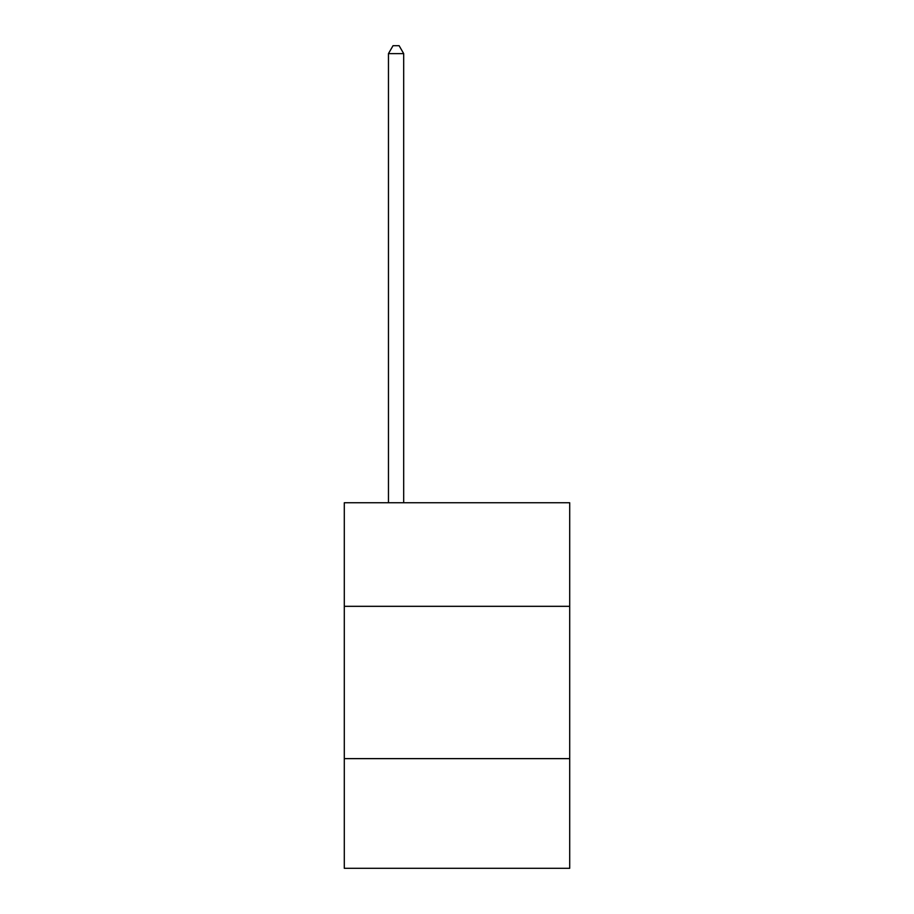 <?xml version="1.0" encoding="UTF-8"?>
<svg xmlns="http://www.w3.org/2000/svg" width="914" height="914" viewBox="0 0 914 914"><rect width="100%" height="100%" fill="white"/><g stroke="black" fill="none" stroke-linecap="round" stroke-linejoin="round"><path stroke-width="1.37" d="M569.708 606.325L569.708 502.757L344.292 502.757L344.292 606.325L569.708 606.325L569.708 868.3L344.292 868.3L344.292 606.325M569.708 758.631L344.292 758.631M403.691 502.757L403.691 53.618L388.461 53.618L388.461 502.757M388.461 53.618L393.031 45.7L399.121 45.7L403.691 53.618"/></g></svg>

